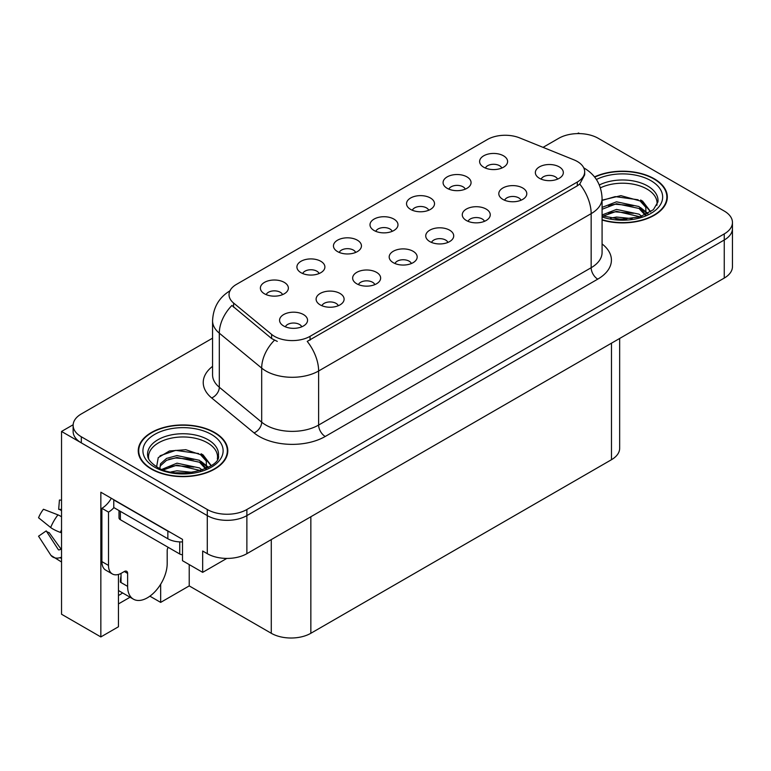 <?xml version="1.0" encoding="UTF-8"?>
<svg xmlns="http://www.w3.org/2000/svg" width="771" height="771" viewBox="0 0 771 771"><rect width="100%" height="100%" fill="white"/><g stroke="black" fill="none" stroke-linecap="round" stroke-linejoin="round"><path stroke-width="1.16" d="M557.529 179.142A8.394 4.848 0 0 0 555.274 176.781A8.394 4.848 0 0 0 547.005 175.557A8.394 4.848 0 0 0 541.155 179.142M559.235 166.883A13.994 8.076 0 0 0 541.309 165.977A13.994 8.076 0 0 0 536.674 176.019A13.994 8.076 0 0 0 539.449 178.303A13.994 8.076 0 0 0 562.011 176.019A13.994 8.076 0 0 0 559.235 166.883M428.715 210.252A8.394 4.848 0 0 0 426.469 207.891A8.394 4.848 0 0 0 418.2 206.667A8.394 4.848 0 0 0 412.34 210.252M430.42 197.993A13.994 8.076 0 0 0 412.495 197.087A13.994 8.076 0 0 0 407.859 207.129A13.994 8.076 0 0 0 410.635 209.413A13.994 8.076 0 0 0 433.196 207.129A13.994 8.076 0 0 0 430.42 197.993M465.26 189.155A8.394 4.848 0 0 0 463.005 186.794A8.394 4.848 0 0 0 454.736 185.57A8.394 4.848 0 0 0 448.876 189.155M466.966 176.896A13.994 8.076 0 0 0 449.03 175.99A13.994 8.076 0 0 0 444.404 186.033A13.994 8.076 0 0 0 447.18 188.317A13.994 8.076 0 0 0 469.741 186.033A13.994 8.076 0 0 0 466.966 176.896M319.098 273.541A8.394 4.848 0 0 0 316.852 271.18A8.394 4.848 0 0 0 308.573 269.946A8.394 4.848 0 0 0 302.724 273.541M320.803 261.282A13.994 8.076 0 0 0 302.878 260.376A13.994 8.076 0 0 0 298.242 270.419A13.994 8.076 0 0 0 301.018 272.703A13.994 8.076 0 0 0 323.579 270.419A13.994 8.076 0 0 0 320.803 261.282M411.377 263.528A8.394 4.848 0 0 0 409.122 261.167A8.394 4.848 0 0 0 400.853 259.933A8.394 4.848 0 0 0 394.993 263.528M413.073 251.259A13.994 8.076 0 0 0 395.147 250.363A13.994 8.076 0 0 0 390.512 260.405A13.994 8.076 0 0 0 393.287 262.689A13.994 8.076 0 0 0 415.858 260.405A13.994 8.076 0 0 0 413.073 251.259M338.296 305.721A8.394 4.848 0 0 0 336.04 303.36A8.394 4.848 0 0 0 327.771 302.126A8.394 4.848 0 0 0 321.912 305.721M340.001 293.452A13.994 8.076 0 0 0 322.066 292.556A13.994 8.076 0 0 0 317.44 302.598A13.994 8.076 0 0 0 320.216 304.882A13.994 8.076 0 0 0 342.777 302.598A13.994 8.076 0 0 0 340.001 293.452M501.796 168.059A8.394 4.848 0 0 0 499.541 165.698A8.394 4.848 0 0 0 491.272 164.474A8.394 4.848 0 0 0 485.422 168.059M503.502 155.8A13.994 8.076 0 0 0 485.576 154.904A13.994 8.076 0 0 0 480.94 164.936A13.994 8.076 0 0 0 483.716 167.22A13.994 8.076 0 0 0 506.277 164.936A13.994 8.076 0 0 0 503.502 155.8M447.912 242.431A8.394 4.848 0 0 0 445.657 240.07A8.394 4.848 0 0 0 437.388 238.837A8.394 4.848 0 0 0 431.538 242.431M449.618 230.172A13.994 8.076 0 0 0 431.683 229.266A13.994 8.076 0 0 0 427.057 239.309A13.994 8.076 0 0 0 429.832 241.593A13.994 8.076 0 0 0 452.394 239.309A13.994 8.076 0 0 0 449.618 230.172M520.994 200.238A8.394 4.848 0 0 0 518.738 197.877A8.394 4.848 0 0 0 510.469 196.653A8.394 4.848 0 0 0 504.61 200.238M522.699 187.979A13.994 8.076 0 0 0 504.764 187.074A13.994 8.076 0 0 0 500.128 197.116A13.994 8.076 0 0 0 502.904 199.4A13.994 8.076 0 0 0 525.475 197.116A13.994 8.076 0 0 0 522.699 187.979M484.448 221.335A8.394 4.848 0 0 0 482.203 218.974A8.394 4.848 0 0 0 473.924 217.75A8.394 4.848 0 0 0 468.074 221.335M486.154 209.076A13.994 8.076 0 0 0 468.228 208.17A13.994 8.076 0 0 0 463.593 218.212A13.994 8.076 0 0 0 466.368 220.496A13.994 8.076 0 0 0 488.93 218.212A13.994 8.076 0 0 0 486.154 209.076M355.643 252.445A8.394 4.848 0 0 0 353.388 250.083A8.394 4.848 0 0 0 345.119 248.86A8.394 4.848 0 0 0 339.259 252.445M357.349 240.186A13.994 8.076 0 0 0 339.413 239.28A13.994 8.076 0 0 0 334.778 249.322A13.994 8.076 0 0 0 337.563 251.606A13.994 8.076 0 0 0 360.124 249.322A13.994 8.076 0 0 0 357.349 240.186M392.179 231.348A8.394 4.848 0 0 0 389.924 228.987A8.394 4.848 0 0 0 381.655 227.763A8.394 4.848 0 0 0 375.805 231.348M393.885 219.089A13.994 8.076 0 0 0 375.959 218.183A13.994 8.076 0 0 0 371.323 228.226A13.994 8.076 0 0 0 374.099 230.51A13.994 8.076 0 0 0 396.66 228.226A13.994 8.076 0 0 0 393.885 219.089M301.76 326.817A8.394 4.848 0 0 0 299.505 324.456A8.394 4.848 0 0 0 291.236 323.222A8.394 4.848 0 0 0 285.376 326.817M303.456 314.549A13.994 8.076 0 0 0 285.53 313.652A13.994 8.076 0 0 0 280.895 323.695A13.994 8.076 0 0 0 283.67 325.979A13.994 8.076 0 0 0 306.232 323.695A13.994 8.076 0 0 0 303.456 314.549M374.831 284.624A8.394 4.848 0 0 0 372.576 282.263A8.394 4.848 0 0 0 364.307 281.03A8.394 4.848 0 0 0 358.457 284.624M376.537 272.356A13.994 8.076 0 0 0 358.611 271.459A13.994 8.076 0 0 0 353.976 281.502A13.994 8.076 0 0 0 356.751 283.786A13.994 8.076 0 0 0 379.313 281.502A13.994 8.076 0 0 0 376.537 272.356M282.562 294.638A8.394 4.848 0 0 0 280.307 292.276A8.394 4.848 0 0 0 272.038 291.043A8.394 4.848 0 0 0 266.188 294.638M284.268 282.379A13.994 8.076 0 0 0 266.342 281.473A13.994 8.076 0 0 0 261.706 291.515A13.994 8.076 0 0 0 264.482 293.799A13.994 8.076 0 0 0 287.043 291.515A13.994 8.076 0 0 0 284.268 282.379M577.306 161.476A25.183 14.543 0 0 0 573.942 159.848L519.635 137.893A25.183 14.543 0 0 0 487.378 139.522L236.408 284.412A25.183 14.543 0 0 0 229.035 294.695A25.183 14.543 0 0 0 233.594 303.032L271.614 334.392A25.183 14.543 0 0 0 310.058 336.329L577.306 182.033A25.183 14.543 0 0 0 584.678 171.76A25.183 14.543 0 0 0 577.306 161.476M73.149 424.754L61.535 431.452L207.293 515.606A27.978 16.152 0 0 0 246.874 515.606L724.258 239.993A27.978 16.152 0 0 0 732.45 228.573A27.978 16.152 0 0 1 724.258 239.993L246.874 515.606A27.978 16.152 0 0 1 207.293 515.606L81.321 442.882A27.978 16.152 0 0 1 73.129 431.452L73.129 425.361A27.978 16.152 0 0 0 81.321 436.781L207.293 509.515A27.978 16.152 0 0 0 246.874 509.515L724.258 233.902A27.978 16.152 0 0 0 732.45 222.482A27.978 16.152 0 0 0 724.258 211.052L598.277 138.327A27.978 16.152 0 0 0 558.705 138.327L543.054 147.357M579.551 133.605L578.491 132.988L577.431 133.605M118.455 574.434L118.455 626.765L100.847 636.933L100.847 492.226L182.496 539.372L182.496 560.7L202.677 572.352L202.677 551.024L207.293 553.684A27.978 16.152 0 0 0 246.874 553.684L724.258 278.071A27.978 16.152 0 0 0 732.45 266.65L732.45 222.482M226.799 558.416L202.677 572.352M100.847 636.933L61.535 614.236L61.535 431.452M619.662 338.459L619.662 448.288A27.978 16.152 180 0 1 611.47 459.709L310.848 633.28A27.978 16.152 180 0 1 271.276 633.28L189.223 585.902L189.223 564.584M189.223 585.902L160.667 602.392L160.667 584.245M149.892 596.176L160.667 602.392M118.455 603.915L130.048 597.226M118.455 595.491A29.847 17.232 120 0 0 122.599 592.928M602.084 220.034A44.776 25.848 0 0 0 667.32 197.039A44.776 25.848 0 0 0 654.213 178.766A44.776 25.848 0 0 0 594.508 176.896M214.685 432.521A44.776 25.848 0 0 0 165.89 426.922A44.776 25.848 0 0 0 138.25 450.804A44.776 25.848 0 0 0 151.367 469.076A44.776 25.848 0 0 0 200.161 474.676A44.776 25.848 0 0 0 227.802 450.804A44.776 25.848 0 0 0 214.685 432.521M138.722 453.175A44.776 25.848 0 0 0 138.568 453.849M584.678 171.76L584.678 174.844L579.744 184.057L577.306 185.83L307.224 341.399A32.642 18.851 60 0 1 318.625 370.986A37.307 21.54 180 0 1 265.87 370.986A37.307 21.54 180 0 1 261.687 368.104L219.311 333.168A37.307 21.54 180 0 1 212.565 320.813L212.565 374.889A37.307 21.54 0 0 0 219.311 387.244L261.687 422.18A37.307 21.54 0 0 0 265.87 425.062A37.307 21.54 0 0 0 318.625 425.062L591.155 267.72A37.307 21.54 0 0 0 602.084 252.483L602.084 198.407A37.307 21.54 180 0 1 591.155 213.644A32.642 18.851 -120 0 0 579.744 184.057M277.271 341.399L271.614 338.536L231.898 305.47A32.642 21.839 129.5 0 0 219.311 333.168L219.311 387.244A9.329 6.235 -50.5 0 1 211.668 397.952A46.636 26.927 180 0 1 212.565 366.35M212.565 338.17L81.321 413.94A27.978 16.152 0 0 0 73.129 425.361M227.484 453.849A44.776 25.848 0 0 0 227.329 453.175M667.011 200.084A44.776 25.848 0 0 0 666.857 199.41M127.62 573.412L124.324 571.513A4.665 2.689 -60 0 1 126.656 571.282A4.665 2.689 -60 0 1 127.62 573.412L127.62 586.365A27.978 16.152 120 0 0 133.422 599.173A27.978 16.152 120 0 0 147.406 597.785A27.978 16.152 120 0 0 167.191 563.514L167.191 550.571A4.665 2.689 -60 0 1 168.165 547.314M121.028 581.797L120.372 582.172L121.028 582.558L121.028 573.393M120.372 582.172A27.978 16.152 -60 0 1 121.028 575.947M61.535 549.174A10.264 8.153 -37.9 0 0 60.379 549.492L59.213 549.887A0.935 0.742 142.1 0 1 58.326 549.646L46.212 530.901A12.799 7.392 120 0 0 49.132 532.588L61.16 549.27M61.535 510.932A12.799 7.392 120 0 0 58.673 509.323L61.535 509.467M46.212 530.901L38.55 536.202L50.664 554.956A10.264 8.153 -37.9 0 0 50.992 555.409A10.264 8.153 -37.9 0 0 60.379 557.558L61.535 557.173M61.535 516.772A10.264 1.918 37.7 0 0 57.96 514.874L43.455 509.255A21.453 12.384 120 0 0 38.55 517.755L50.664 527.509A10.264 1.918 -157.7 0 0 60.379 532.404L61.535 532.828M61.535 500.138L59.434 500.032L58.673 509.323M124.324 571.513L121.683 573.036A18.658 10.775 -60 0 1 112.364 573.961L105.762 570.154A18.658 10.775 -60 0 1 101.897 561.606L101.897 508.301A18.658 10.775 120 0 0 111.323 498.278M113.925 507.626A18.658 10.775 -60 0 1 108.499 512.108L101.897 508.301M112.364 573.961A18.658 10.775 -60 0 1 108.499 565.422L108.499 512.108M170.333 532.347A18.658 10.775 180 0 1 167.856 531.142L113.771 499.926A18.658 10.775 0 0 0 113.983 499.82M167.856 531.142L167.856 538.765A18.658 10.775 0 0 0 182.496 541.888M113.771 499.926L113.771 507.54L167.856 538.765M600.416 187.845A34.512 19.921 180 0 1 646.956 189.049A34.512 19.921 180 0 1 656.863 205.298M645.944 214.56L645.819 207.322L640.084 200.942L620.896 195.651L602.084 200.171M594.701 177.147A44.304 25.578 180 0 1 653.875 178.949A44.304 25.578 180 0 1 666.857 197.039A44.304 25.578 180 0 1 602.084 219.725M610.497 218.183L616.521 217.036L632.162 218.617M615.971 219.003L626.611 219.215M602.084 214.984L616.521 209.423L639.043 214.174L641.751 216.266M602.961 216.131L616.521 211.331L640.103 216.805M602.084 207.37L616.521 201.809L639.043 206.561L645.578 214.733M602.084 209.269L616.521 203.708L639.043 208.469L645.009 214.984M602.084 200.431L615.21 196.615L638.128 199.776M640.2 200.749L642.609 202.118L650.579 211.929M608.406 205.549L615.21 204.228L633.425 205.722M643.081 210.04L647.447 213.808M608.406 213.162L615.21 211.842L633.425 213.336M618.4 219.205L624.327 219.321M640.624 200.017L642.609 201.164L650.753 211.813M640.412 207.524L647.997 213.509M148.716 459.053A34.512 19.921 180 0 1 168.107 438.921A34.512 19.921 180 0 1 207.428 442.805A34.512 19.921 180 0 1 217.335 459.053M206.416 468.325L206.291 461.077L200.556 454.697L185.811 449.705L169.437 450.977L158.248 457.608L156.629 466.725M214.357 432.714A44.304 25.578 180 0 1 227.329 450.804A44.304 25.578 180 0 1 199.978 474.435A44.304 25.578 180 0 1 151.694 468.884A44.304 25.578 180 0 1 138.722 450.804A44.304 25.578 180 0 1 166.073 427.163A44.304 25.578 180 0 1 214.357 432.714M170.969 471.948L176.993 470.802L192.634 472.372M176.443 472.758L187.083 472.97M161.977 469.337L176.993 463.178L199.516 467.939L202.224 470.021M163.433 469.886L176.993 465.086L200.576 470.57M159.867 468.431L160.503 463.814L166.536 458.417L176.993 455.565L199.516 460.316L206.05 468.489M159.78 467.949L160.503 465.723L166.536 460.316L176.993 457.473L199.516 462.224L205.481 468.739M119.004 510.556L119.004 517.823A4.665 2.689 0 0 0 120.372 519.721L179.73 553.992A4.665 2.689 0 0 0 182.496 554.763M160.06 455.748L175.682 450.37L198.6 453.531M200.672 454.505L203.081 455.883L211.052 465.684M168.878 459.304L175.682 457.984L193.906 459.477M203.563 463.805L207.929 467.563M168.878 466.918L175.682 465.597L193.906 467.101M178.872 472.97L184.799 473.076M201.096 453.772L203.081 454.929L211.225 465.568M200.884 461.28L208.469 467.274M724.258 278.071L724.258 233.902M246.874 553.684L246.874 509.515M207.293 553.684L207.293 509.515M310.848 633.28L310.848 516.753M611.47 459.709L611.47 343.191M271.276 633.28L271.276 539.604M233.594 303.032L233.594 307.186M271.614 334.392L271.614 338.536M310.058 336.329L310.058 340.127M577.306 182.033L577.306 185.83M325.227 436.482A9.329 5.387 60 0 1 318.625 425.062L318.625 370.986L591.155 213.644L591.155 267.72A9.329 5.387 60 0 0 597.756 279.141L325.227 436.482A46.636 26.927 180 0 1 259.268 436.482A46.636 26.927 180 0 1 254.045 432.888L211.668 397.952M274.399 340.271A32.642 21.839 129.5 0 0 261.687 368.104L261.687 422.18A9.329 6.235 -50.5 0 1 254.045 432.888M602.084 243.944A46.636 26.927 180 0 1 597.756 279.141M81.321 436.781L81.321 442.882M127.62 586.365L121.028 582.558M57.96 514.874A31.91 18.417 120 0 0 50.664 527.509M60.379 557.558A29.24 16.875 120 0 0 61.535 558.821M61.535 529.802A29.24 16.875 120 0 0 60.379 532.404M108.499 565.422L101.897 561.606M599.337 184.982A35.466 20.48 180 0 1 647.63 185.984A35.466 20.48 180 0 1 657.923 201.935L653.384 209.702L639.872 216.882L620.674 219.311L602.084 215.803M596.388 179.489A40.111 23.159 180 0 1 650.907 180.665A40.111 23.159 180 0 1 654.222 211.244A40.111 23.159 180 0 1 602.084 216.959M646.936 189.068A36.382 21 180 0 1 647.601 189.425M147.646 455.69A35.466 20.48 180 0 1 168.28 435.596A35.466 20.48 180 0 1 208.103 439.74A35.466 20.48 180 0 1 218.405 455.69C221.643 467.669 177.619 481.171 156.995 466.947C146.982 460.306 147.974 456.451 147.646 455.69M211.389 434.43A40.111 23.159 180 0 1 211.389 467.168A40.111 23.159 180 0 1 154.663 467.168A40.111 23.159 180 0 1 154.663 434.43A40.111 23.159 180 0 1 211.389 434.43M207.409 442.833A36.382 21 180 0 1 208.074 443.18M179.73 553.992L179.73 541.888M120.372 519.721L120.372 511.346M602.084 198.407C601.457 184.992 595.559 174.94 584.399 168.232L583.772 167.885M230.25 290.638C219.089 297.336 213.191 307.398 212.565 320.813M133.422 599.173L118.455 590.528M61.535 562.011L50.992 555.409M666.857 197.039L666.857 200.759M227.329 450.804L227.329 454.524M138.722 450.804L138.722 454.524"/></g></svg>
